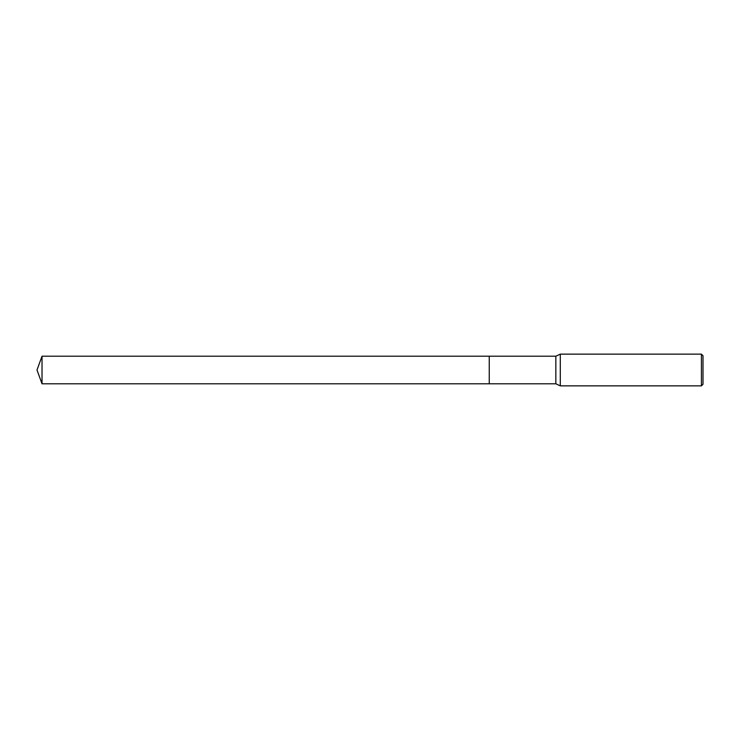 <?xml version="1.0" encoding="UTF-8"?>
<svg xmlns="http://www.w3.org/2000/svg" width="740" height="740" viewBox="0 0 740 740"><rect width="100%" height="100%" fill="white"/><g stroke="black" fill="none" stroke-linecap="round" stroke-linejoin="round"><path stroke-width="1.11" d="M489.251 383.792L489.251 356.208L555.842 356.208L560.282 354.146L701.418 354.146L703 355.727L703 384.273L701.418 385.855L560.282 385.855L555.842 383.792L489.251 383.792L489.242 356.199L489.242 383.801L42.023 383.792L42.023 356.208L489.242 356.199M555.842 383.792L555.842 356.208M560.282 385.855L560.282 354.146M701.418 385.855L701.418 354.146M42.023 356.208L37 370L42.023 383.792"/></g></svg>
